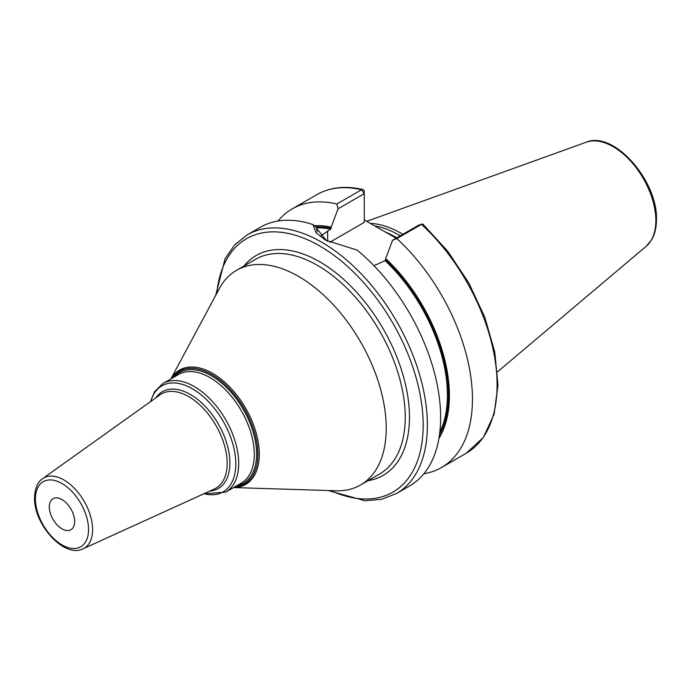 <?xml version="1.0" encoding="UTF-8"?>
<svg xmlns="http://www.w3.org/2000/svg" width="691" height="691" viewBox="0 0 691 691"><rect width="100%" height="100%" fill="white"/><g stroke="black" fill="none" stroke-linecap="round" stroke-linejoin="round"><path stroke-width="1.04" d="M402.862 234.309A104.056 60.082 -120 0 0 370.212 223.374M400.279 235.804A103.287 59.633 -120 0 0 374.591 225.905M364.252 219.937L396.142 238.188M438.897 438.535A128.664 74.282 -120 0 0 385.682 258.572L392.557 240.261L396.824 238.585A149.325 86.211 -120 0 1 441.523 467.522A149.325 86.211 -120 0 1 423.903 473.732M373.935 265.664L385.155 260.662L385.682 258.572M315.813 226.881A127.334 73.514 60 0 1 331.17 228.246L331.17 227.106A128.664 74.282 -120 0 0 314.362 225.715M336.897 203.983L361.54 189.757A149.325 86.211 60 0 0 316.849 194.646L292.198 208.881A149.325 86.211 -120 0 1 336.897 203.983L338.054 208.786L331.17 227.106M292.198 208.881A149.325 86.211 -120 0 0 278.007 221.034M422.071 224.083L418.763 225.128L421.475 224.359A149.325 86.211 60 0 1 466.175 453.287L483.303 437.533L494.091 414.298L497.961 385.233L494.799 352.211L484.849 317.35L468.783 282.904L447.673 251.135L422.901 224.152A2.989 1.166 132.6 0 0 422.071 224.083A2.989 1.166 132.6 0 0 421.475 224.359L396.824 238.585M247.136 234.888A149.325 86.211 -120 0 1 362.214 274.897A149.325 86.211 -120 0 1 427.392 425.172A149.325 86.211 60 0 1 396.461 493.529L409.711 485.885A149.325 86.211 -120 0 0 440.633 417.528A149.325 86.211 -120 0 0 357.152 250.107L325.496 240.148L315.96 232.599L312.937 224.575A149.325 86.211 -120 0 0 260.386 227.244L247.136 234.888L234.69 244.882L225.128 258.65L215.635 295.472M331.17 228.246L330.644 229.187L320.469 236.149M326.601 240.77L316.323 228.065L316.357 227.313L312.937 224.575M317.178 231.727L316.357 227.313M338.054 208.786L364.252 193.661L364.252 222.372L329.659 242.351M361.54 189.757A2.989 2.142 -76.7 0 1 362.827 189.533A2.989 2.142 -76.7 0 1 364.252 191.217L364.252 193.661L361.54 189.757M418.763 225.128L392.557 240.261M236.581 270.267L255.592 259.289A123.974 71.579 -120 0 1 351.123 292.5A123.974 71.579 -120 0 1 405.237 417.26A123.974 71.579 -120 0 1 379.566 474.009L360.555 484.987A123.974 71.579 60 0 0 386.226 428.239A123.974 71.579 -120 0 0 332.112 303.479A123.974 71.579 -120 0 0 236.581 270.267A123.974 71.579 -120 0 0 219.323 288.596L170.884 378.91M360.555 484.987A123.974 71.579 60 0 1 336.042 490.765L233.618 487.561M49.311 506.9A17.923 10.348 60 0 1 53.026 498.695A17.923 10.348 60 0 1 66.837 503.497A17.923 10.348 60 0 1 74.663 521.532A17.923 10.348 60 0 1 70.948 529.738A17.923 10.348 60 0 1 57.137 524.935A17.923 10.348 60 0 1 49.311 506.9M586.279 142.199A60.35 34.844 -120 0 1 631.531 162.083A60.35 34.844 -120 0 1 655.854 220.619A60.35 34.844 60 0 1 646.31 246.177L651.544 239.95C654.818 234.37 656.45 227.581 656.45 219.591C657.875 180.973 613.841 130.331 586.279 142.199L366.688 221.345M396.789 237.816A103.287 59.633 -120 0 0 385.163 231.977M385.682 259.712A127.334 73.514 60 0 1 439.424 435.226M385.155 260.662A126.583 73.082 60 0 1 439.796 432.359M316.409 227.84A126.583 73.082 60 0 1 330.644 229.187M327.612 241.314L327.612 230.941M330.721 490.601A146.337 84.492 60 0 0 423.168 425.172A146.337 84.492 -120 0 0 325.211 249.304A146.337 84.492 -120 0 0 216.801 293.295M367.983 480.694A126.963 73.298 -120 0 0 409.461 417.26A126.963 73.298 -120 0 0 344.844 280.442A126.963 73.298 -120 0 0 244.018 265.975M170.919 378.884A66.042 38.126 60 0 1 223.418 381.052A66.042 38.126 60 0 1 259.298 454.22A66.042 38.126 60 0 1 233.644 487.544M171.843 378.357A65.075 37.573 60 0 1 223.608 383.09A65.075 37.573 60 0 1 257.881 454.255A65.075 37.573 60 0 1 234.577 487.008M236.607 485.833A63.926 36.908 -120 0 0 256.594 454.056A63.926 36.908 -120 0 0 224.575 385.638A63.926 36.908 -120 0 0 173.873 377.182M225.707 492.13L241.297 483.13A62.734 36.217 -120 0 0 254.288 454.41A62.734 36.217 -120 0 0 226.907 391.279A62.734 36.217 -120 0 0 178.563 374.47L162.972 383.47A62.734 36.217 60 0 1 211.316 400.279A62.734 36.217 60 0 1 238.697 463.411A62.734 36.217 60 0 1 225.707 492.13L203.646 493.875M150.768 401.462A61.24 35.353 60 0 1 198.326 392.661A61.24 35.353 60 0 1 235.812 463.86A61.24 35.353 60 0 1 204.026 493.702M209.77 491.085A55.911 32.278 -120 0 0 229.878 462.935A55.911 32.278 -120 0 0 200.381 401.756A55.911 32.278 -120 0 0 155.907 397.8M227.158 463.29A54.425 31.423 -120 0 0 202.411 407.483A54.425 31.423 -120 0 0 159.992 394.881L42.566 478.682A40.544 23.408 60 0 1 74.162 488.071A40.544 23.408 60 0 1 92.603 529.643A40.544 23.408 60 0 1 83.05 548.801L214.331 489.012A54.425 31.423 -120 0 0 227.158 463.29M88.552 529.548A37.564 21.689 60 0 1 61.991 544.888A37.564 21.689 60 0 1 35.422 498.876A37.564 21.689 60 0 1 61.991 483.545A37.564 21.689 60 0 1 88.552 529.548M646.31 246.177L497.494 371.844M466.175 453.287L441.523 467.522M316.849 194.646C330.073 187.183 345.396 185.482 362.827 189.533M328.251 490.524L364.883 500.716L381.587 499.317L396.461 493.529M150.431 401.704L154.629 391.59L162.972 383.47M42.566 478.682C39.767 480.409 34.87 485.592 34.55 497.658C33.634 524.184 64.159 558.57 83.05 548.801"/></g></svg>
